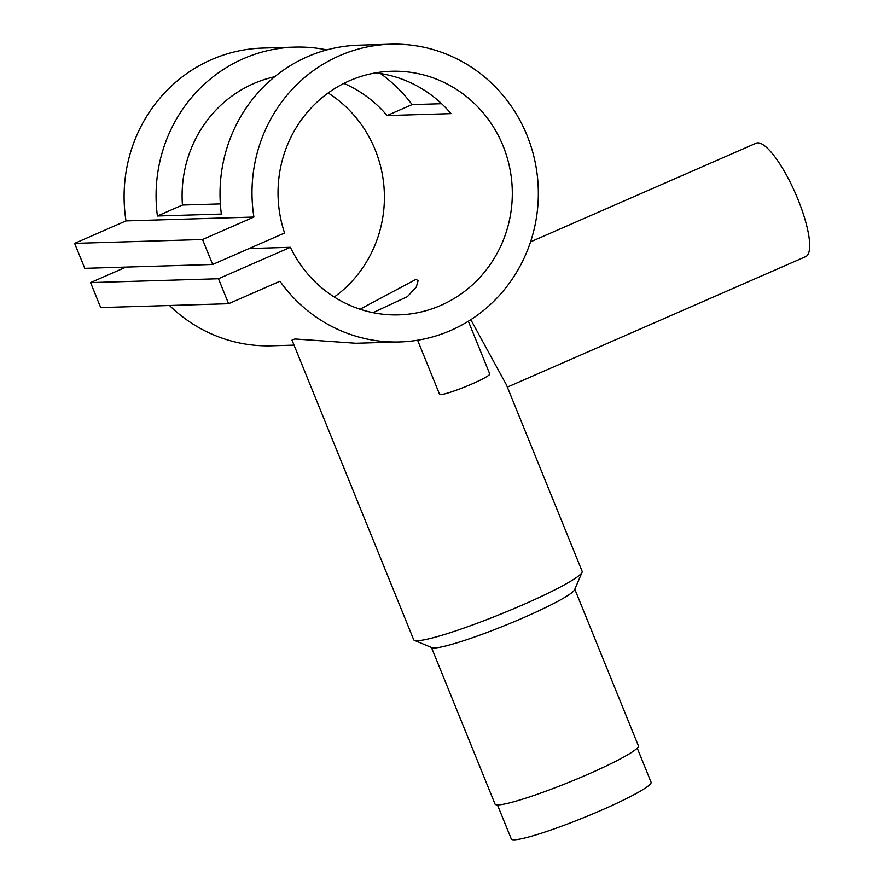 <?xml version="1.0" encoding="UTF-8"?>
<svg xmlns="http://www.w3.org/2000/svg" width="884" height="884" viewBox="0 0 884 884"><rect width="100%" height="100%" fill="white"/><g stroke="black" fill="none" stroke-linecap="round" stroke-linejoin="round"><path stroke-width="1.33" d="M497.449 804.882L511.284 838.971A75.438 7.492 -22.1 0 0 514.389 839.8A75.438 7.492 -22.1 0 0 593.087 813.777A75.438 7.492 -22.1 0 0 651.077 782.207L637.231 748.129M417.602 340.218L439.569 394.308A27.084 2.685 -22.1 0 0 440.674 394.607A27.084 2.685 -22.1 0 0 468.929 385.269A27.084 2.685 -22.1 0 0 489.747 373.932L468.354 321.257M530.555 241.862L756.129 143.208A61.891 15.912 66.4 0 1 757.754 142.854A61.891 15.912 66.4 0 1 796.76 196.469A61.891 15.912 66.4 0 1 805.733 256.625L507.35 387.126M249.133 248.537L290.383 247.299A121.859 117.141 88.3 0 0 398.839 314.87A121.859 117.141 88.3 0 0 512.256 189.541A121.859 117.141 88.3 0 0 391.49 71.272A121.859 117.141 88.3 0 0 284.593 233.033L212.679 264.482L84.776 268.338L74.632 243.376L126.014 220.901L253.918 217.044A148.943 143.164 -91.7 0 1 390.684 44.2A148.943 143.164 -91.7 0 1 538.268 188.756A148.943 143.164 -91.7 0 1 399.656 341.942L355.921 343.257L294.891 338.97L292.018 340.108L413.679 639.718A90.908 9.028 -22.1 0 0 414.43 640.381L431.933 647.674A77.372 7.691 -22.1 0 0 434.475 647.95A77.372 7.691 -22.1 0 0 511.637 622.745A77.372 7.691 -22.1 0 0 574.589 589.739L582.059 572.313A90.908 9.028 -22.1 0 0 582.136 571.307L506.399 384.783L470.807 319.71M414.43 640.381A90.908 9.028 -22.1 0 0 417.414 640.712A90.908 9.028 -22.1 0 0 508.079 611.098A90.908 9.028 -22.1 0 0 582.059 572.313M431.436 647.464L495.007 804.031A77.372 7.691 -22.1 0 0 498.189 804.882A77.372 7.691 -22.1 0 0 578.909 778.185A77.372 7.691 -22.1 0 0 638.381 745.82L574.81 589.241M372.971 312.66L407.38 296.659L416.265 287.079L418.154 280.571L415.9 279.399L360.02 309.223M390.684 44.2L358.705 45.161A148.943 143.164 88.3 0 0 221.365 214.061L157.407 215.994A148.943 143.164 -91.7 0 1 294.748 47.095A148.943 143.164 -91.7 0 1 326.837 49.891M380.529 73.571A148.943 143.164 -91.7 0 1 412.099 104.599L441.613 103.715M399.656 341.942A148.943 143.164 -91.7 0 1 279.985 281.245L228.602 303.72L218.47 278.747L290.383 247.299M126.014 220.901A148.943 143.164 -91.7 0 1 262.769 48.056L294.748 47.095M294.052 345.125L271.753 345.799A148.943 143.164 -91.7 0 1 169.507 305.499M274.67 76.753A121.859 117.141 88.3 0 0 182.447 205.044L220.359 203.906M375.545 72.886A121.859 117.141 -91.7 0 1 451.017 113.627L387.07 115.55A121.859 117.141 88.3 0 0 343.854 83.405M334.296 297.024A121.859 117.141 88.3 0 0 328.141 92.975M218.47 278.747L90.566 282.604L100.699 307.577L228.602 303.72M90.566 282.604L126.025 267.101M212.679 264.482L202.535 239.52L253.918 217.044M74.632 243.376L202.535 239.52M157.407 215.994L182.447 205.044M387.07 115.55L412.099 104.599"/></g></svg>
